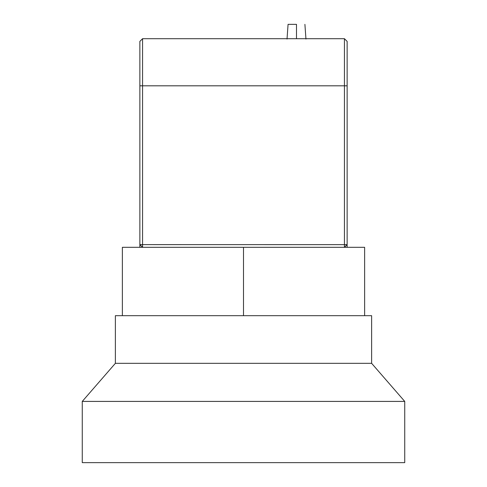 <?xml version="1.0" encoding="UTF-8"?>
<svg xmlns="http://www.w3.org/2000/svg" width="487" height="487" viewBox="0 0 487 487"><rect width="100%" height="100%" fill="white"/><g stroke="black" fill="none" stroke-linecap="round" stroke-linejoin="round"><path stroke-width="0.73" d="M139.866 156.583L139.866 157.867M139.866 149.418L139.866 152.62M344.437 38.704L142.563 38.704L142.563 244.62L142.563 85.809L139.866 85.809L344.437 85.809L344.437 38.704L142.563 38.704L139.866 41.395L139.866 244.62L347.128 244.644L139.866 244.62L142.533 247.311L139.866 244.644L139.866 137.237L139.866 244.644L142.533 247.311L344.461 247.311L347.128 244.644L347.128 247.311L347.128 244.644L344.443 247.311L344.437 244.62L344.437 247.311L347.134 244.62L347.134 85.809L142.563 85.809L142.563 38.704L139.866 41.395L139.866 244.62L142.563 247.311L142.563 244.62L142.563 247.311L344.437 247.311L347.134 244.62L347.134 41.395L344.437 38.704L344.437 244.62L344.437 85.809L347.134 85.809L347.134 41.395M139.866 247.311L139.866 244.644L139.866 247.311M139.866 41.712L139.866 137.237L139.866 41.712M296.492 24.35L296.492 38.704L296.492 24.35L288.073 24.35L296.492 24.35M142.563 247.311L122.371 247.311L122.371 315.679L243.5 315.679L243.5 247.311L243.5 315.679L364.629 315.679L364.629 247.311L344.437 247.311M122.371 247.311L142.788 247.311M344.212 247.311L364.629 247.311M82.266 401.41L82.266 462.65L404.734 462.65L404.734 401.41L82.266 401.41L82.266 462.65L404.734 462.65L404.734 401.41L371.624 363.326L371.624 315.679L115.376 315.679L115.376 363.326L371.624 363.326L371.624 315.679L115.376 315.679L115.376 363.326L82.266 401.41L404.734 401.41L371.624 363.326L115.376 363.326M305.958 39.051L304.905 24.35M287.02 39.051L288.073 24.35"/></g></svg>

